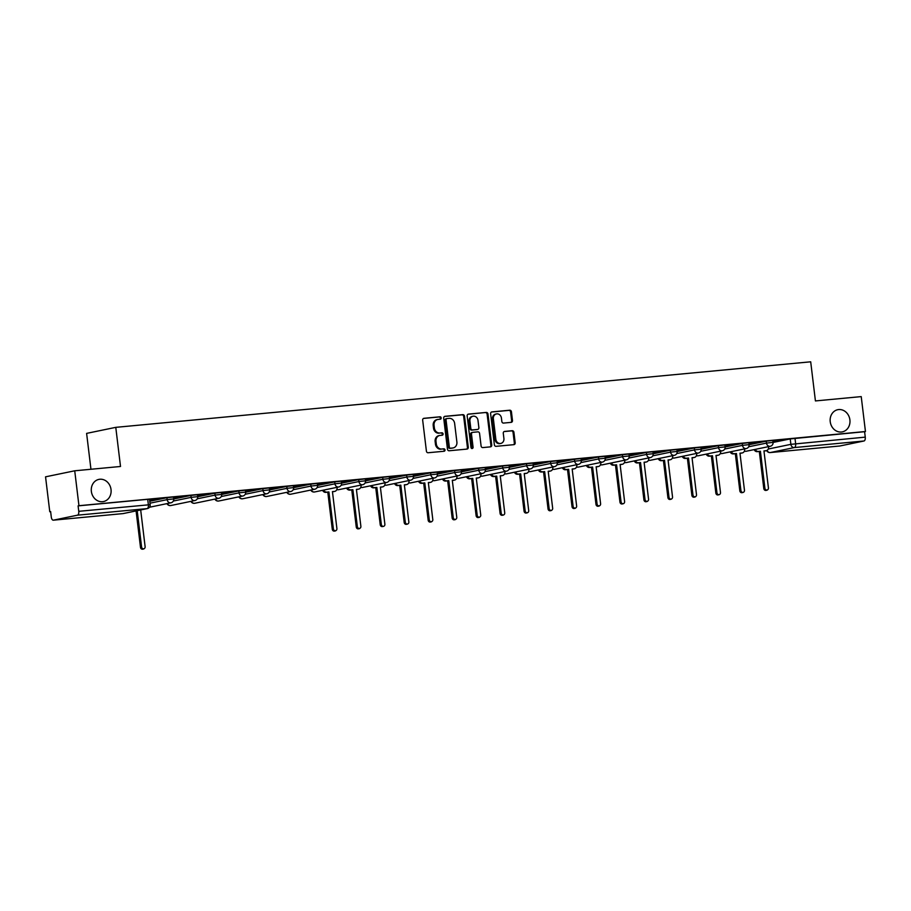 <?xml version="1.0" encoding="UTF-8"?>
<svg xmlns="http://www.w3.org/2000/svg" width="911" height="911" viewBox="0 0 911 911"><rect width="100%" height="100%" fill="white"/><g stroke="black" fill="none" stroke-linecap="round" stroke-linejoin="round"><path stroke-width="1.37" d="M441.197 417.898A1.218 1.059 78.3 0 0 439.99 416.794L423.968 418.308A1.731 1.515 78.3 0 0 422.67 420.165L426.416 451.173A1.731 1.515 78.3 0 0 428.136 452.744L444.158 451.241A1.218 1.059 78.3 0 0 443.862 448.827L441.789 449.021A5.557 4.84 78.3 0 1 436.301 443.964L435.982 441.38A5.557 4.84 78.3 0 1 439.683 435.481A5.557 4.84 78.3 0 1 440.15 435.412L442.222 435.219A1.218 1.059 78.3 0 0 441.926 432.805L439.854 433.01A5.557 4.84 78.3 0 1 434.365 427.954L434.046 425.369A5.557 4.84 78.3 0 1 437.747 419.47A5.557 4.84 78.3 0 1 438.214 419.402L440.286 419.208A1.218 1.059 78.3 0 0 441.197 417.898M439.831 419.242A1.218 1.059 78.3 0 0 439.136 416.965L423.478 418.445M443.703 451.275A1.218 1.059 78.3 0 0 443.019 448.998L441.789 449.021M441.767 435.264A1.218 1.059 78.3 0 0 441.083 432.987L439.854 433.01M830.228 421.713A11.319 9.862 78.3 0 0 842.356 431.871A11.319 9.862 78.3 0 0 849.895 419.857A11.319 9.862 78.3 0 0 837.767 409.699A11.319 9.862 78.3 0 0 830.228 421.713M91.362 491.405A11.319 9.862 78.3 0 0 103.49 501.562A11.319 9.862 78.3 0 0 111.028 489.549A11.319 9.862 78.3 0 0 98.9 479.391A11.319 9.862 78.3 0 0 91.362 491.405M511.185 422.362A1.731 1.515 78.3 0 0 512.483 420.495L511.435 411.795A1.731 1.515 78.3 0 0 509.716 410.212L491.917 411.897A1.731 1.515 78.3 0 0 490.619 413.765L494.366 444.762A1.731 1.515 78.3 0 0 496.085 446.333L513.884 444.659A1.731 1.515 78.3 0 0 515.182 442.792L513.918 432.292A1.731 1.515 78.3 0 0 512.198 430.709L504.58 431.427A1.731 1.515 78.3 0 0 503.282 433.294L503.908 438.498A4.646 4.043 78.3 0 1 500.822 443.429A4.646 4.043 78.3 0 1 495.846 439.261L493.375 418.855A4.646 4.043 78.3 0 1 496.461 413.924A4.646 4.043 78.3 0 1 501.437 418.092L501.847 421.497A1.731 1.515 78.3 0 0 503.567 423.08L511.185 422.362M77.481 515.182L53.407 520.17A3.542 1.731 -95.4 0 1 53.316 520.181A3.542 1.731 -95.4 0 1 51.278 517.004L50.629 511.572L49.775 511.743L45.55 476.829L74.725 470.793L120.514 466.478L115.777 427.35L810.699 361.804L815.425 400.931L861.225 396.604L865.45 431.518L78.95 505.707L78.095 505.878L78.756 511.322L150.178 504.683L149.518 499.239L147.707 499.319L148.368 504.751A3.542 1.731 -95.4 0 1 147.092 508.611L77.481 515.182A3.542 1.731 -95.4 0 0 78.756 511.322M74.725 470.793L78.95 505.707M464.519 416.225A1.731 1.515 78.3 0 0 462.811 414.642L445.012 416.316A1.731 1.515 78.3 0 0 443.703 418.183L447.46 449.18A1.731 1.515 78.3 0 0 449.18 450.763L466.979 449.089A1.731 1.515 78.3 0 0 468.277 447.221L464.519 416.225L463.676 416.395A1.731 1.515 78.3 0 0 461.957 414.824L444.522 416.464M468.459 414.106L486.258 412.432A1.731 1.515 78.3 0 1 487.977 414.015L491.735 445.012A1.731 1.515 78.3 0 1 490.425 446.868L482.807 447.586A1.731 1.515 78.3 0 1 481.099 446.014L479.573 433.442A1.731 1.515 78.3 0 0 477.854 431.86L472.809 432.338A1.731 1.515 78.3 0 0 471.499 434.205L473.082 447.29A1.218 1.059 78.3 0 1 470.976 447.483L467.161 415.974A1.731 1.515 78.3 0 1 468.459 414.106L468.174 414.163M773.063 442.45L790.213 438.908L790.873 444.34L865.256 437.132A3.542 1.731 84.6 0 1 863.981 440.992L839.908 445.98A3.542 1.731 84.6 0 1 839.817 445.991A3.542 1.731 84.6 0 1 839.726 445.991M49.775 511.743L50.64 511.663M90.952 469.267L86.613 433.385L115.777 427.35M865.45 431.518L864.596 431.7L865.256 437.132M149.586 499.797L160.723 498.602M160.746 498.75L149.575 499.661M173.557 497.543L184.694 496.347M184.717 496.484L173.546 497.395M197.539 495.277L208.676 494.081M208.687 494.229L197.516 495.14M221.51 493.022L232.647 491.826M232.658 491.963L221.487 492.874M245.48 490.756L256.617 489.56M256.64 489.708L245.469 490.608M269.451 488.49L280.588 487.305M280.611 487.442L269.44 488.353M293.433 486.235L304.57 485.039M304.581 485.176L293.41 486.087M317.404 483.969L328.541 482.773M328.552 482.921L317.381 483.832M341.374 481.714L352.511 480.518M352.534 480.655L341.352 481.566M365.345 479.448L376.482 478.252M376.505 478.4L365.334 479.311M389.316 477.193L400.453 475.997M400.476 476.134L389.304 477.045M413.298 474.927L424.435 473.731M424.446 473.879L413.275 474.79M437.269 472.661L448.406 471.477M448.417 471.613L437.246 472.524M461.239 470.406L472.376 469.211M472.399 469.347L461.228 470.258M485.21 468.14L496.347 466.944M496.37 467.092L485.199 468.003M509.181 465.885L520.329 464.69M520.34 464.826L509.169 465.737M533.163 463.619L544.3 462.424M544.311 462.572L533.14 463.483M557.133 461.365L568.27 460.169M568.282 460.306L557.111 461.217M581.104 459.098L592.241 457.903M592.264 458.051L581.093 458.962M605.075 456.832L616.212 455.648M616.235 455.785L605.063 456.696M629.057 454.578L640.194 453.382M640.205 453.519L629.034 454.43M653.028 452.311L664.165 451.116M664.176 451.264L653.005 452.175M676.998 450.057L688.135 448.861M688.158 448.998L676.987 449.909M700.969 447.791L712.106 446.595M712.129 446.743L700.958 447.654M724.94 445.536L736.077 444.34M736.099 444.477L724.928 445.388M748.922 443.27L760.059 442.074M760.07 442.222L748.899 443.133M749.093 444.716L766.242 441.163L766.47 443.099L773.052 442.382L772.824 440.457L766.242 441.163M725.122 446.982L742.26 443.429L742.499 445.354L749.081 444.648L748.853 442.712L742.26 443.429M701.151 449.237L718.289 445.684L718.528 447.62L725.11 446.902L724.883 444.978L718.289 445.684M677.169 451.503L694.319 447.95L694.546 449.886L701.14 449.169L700.901 447.233L694.319 447.95M653.198 453.758L670.348 450.216L670.576 452.141L677.169 451.423L676.93 449.499L670.348 450.216M629.228 456.024L646.377 452.471L646.605 454.407L653.187 453.689L652.959 451.754L646.377 452.471M605.257 458.279L622.395 454.737L622.634 456.662L629.216 455.944L628.989 454.02L622.395 454.737M581.275 460.545L598.425 456.992L598.664 458.928L605.246 458.21L605.006 456.286L598.425 456.992M557.304 462.811L574.454 459.258L574.682 461.182L581.275 460.476L581.036 458.54L574.454 459.258M533.334 465.065L550.483 461.513L550.711 463.448L557.304 462.731L557.065 460.807L550.483 461.513M509.363 467.332L526.501 463.779L526.74 465.703L533.322 464.997L533.094 463.061L526.501 463.779M485.392 469.586L502.53 466.045L502.77 467.969L509.351 467.252L509.124 465.327L502.53 466.045M461.41 471.852L478.56 468.3L478.787 470.235L485.381 469.518L485.142 467.582L478.56 468.3M437.439 474.107L454.589 470.566L454.817 472.49L461.41 471.773L461.171 469.848L454.589 470.566M413.469 476.373L430.618 472.82L430.846 474.756L437.428 474.039L437.2 472.114L430.618 472.82M389.498 478.639L406.636 475.086L406.875 477.011L413.457 476.305L413.23 474.369L406.636 475.086M365.516 480.894L382.666 477.341L382.905 479.277L389.487 478.56L389.248 476.635L382.666 477.341M341.545 483.16L358.695 479.607L358.923 481.532L365.516 480.826L365.277 478.89L358.695 479.607M317.575 485.415L334.724 481.873L334.952 483.798L341.545 483.081L341.306 481.156L334.724 481.873M293.604 487.681L310.742 484.128L310.981 486.064L317.563 485.347L317.335 483.411L310.742 484.128M269.633 489.936L286.771 486.394L287.011 488.319L293.593 487.601L293.365 485.677L286.771 486.394M245.651 492.202L262.801 488.649L263.04 490.585L269.622 489.867L269.383 487.932L262.801 488.649M221.68 494.468L238.83 490.915L239.058 492.84L245.651 492.134L245.412 490.198L238.83 490.915M197.71 496.723L214.859 493.17L215.087 495.106L221.669 494.388L221.441 492.464L214.859 493.17M173.739 498.989L190.877 495.436L191.116 497.36L197.698 496.654L197.471 494.719L190.877 495.436M149.768 501.244L166.907 497.702L167.146 499.627L173.728 498.909L173.5 496.985L166.907 497.702M772.892 441.004L785.316 439.694L772.87 440.867M864.596 431.7L790.213 438.908M78.095 505.878L147.707 499.319M437.747 419.47L436.904 419.641A5.557 4.84 78.3 0 0 433.203 425.539L434.046 425.369M439 433.18A5.557 4.84 78.3 0 1 433.511 428.124L433.203 425.539M439.683 435.481L438.84 435.663A5.557 4.84 78.3 0 0 435.139 441.562L435.982 441.38M440.947 449.191A5.557 4.84 78.3 0 1 435.447 444.135L435.139 441.562M466.603 449.123A1.731 1.515 78.3 0 0 467.423 447.392L463.676 416.395M446.959 418.57A1.218 1.059 78.3 0 0 446.048 419.88L449.339 447.085A1.218 1.059 78.3 0 0 450.546 448.201L452.733 447.984A5.557 4.84 78.3 0 0 453.188 447.916A5.557 4.84 78.3 0 0 456.889 442.017L454.635 423.421A5.557 4.84 78.3 0 0 449.146 418.365L446.959 418.57M446.754 418.616L446.105 418.753A1.218 1.059 78.3 0 0 445.194 420.062L446.048 419.88M453.188 447.916L452.334 448.098A5.557 4.84 78.3 0 1 451.879 448.166L449.692 448.371A1.218 1.059 78.3 0 1 448.485 447.267L445.194 420.062M467.981 414.254L486.258 412.432M490.061 446.902A1.731 1.515 78.3 0 0 490.881 445.183L487.123 414.186A1.731 1.515 78.3 0 0 485.415 412.603M472.524 432.395L471.955 432.509A1.731 1.515 78.3 0 0 470.657 434.376L472.24 447.46L473.082 447.29M471.83 448.565A1.218 1.059 78.3 0 0 472.24 447.46M477.99 420.392A4.646 4.043 78.3 0 0 473.014 416.225A4.646 4.043 78.3 0 0 469.928 421.155L470.793 428.341A1.731 1.515 78.3 0 0 472.513 429.924L477.569 429.445A1.731 1.515 78.3 0 0 478.867 427.589L477.99 420.392M473.014 416.225L472.171 416.407A4.646 4.043 78.3 0 0 469.074 421.326L469.928 421.155M477 429.571A1.731 1.515 78.3 0 1 476.715 429.628L471.659 430.106A1.731 1.515 78.3 0 1 469.951 428.523L469.074 421.326M496.461 413.924L495.618 414.106A4.646 4.043 78.3 0 0 492.521 419.037L493.375 418.855M500.822 443.429L499.968 443.611A4.646 4.043 78.3 0 1 494.992 439.444L492.521 419.037M513.519 444.693A1.731 1.515 78.3 0 0 514.339 442.974L513.064 432.463A1.731 1.515 78.3 0 0 511.344 430.892L504.102 431.575M510.82 422.397A1.731 1.515 78.3 0 0 511.64 420.666L510.581 411.977A1.731 1.515 78.3 0 0 508.862 410.394L491.439 412.034M137.197 510.684L141.604 547.135A2.038 1.776 78.3 0 0 145.134 546.805L140.681 509.955M143.779 548.969L142.674 549.196A2.038 1.776 -101.7 0 1 140.499 547.374L136.081 510.912M333.904 491.53A3.542 3.086 -101.7 0 1 333.324 491.655L332.447 491.735M323.724 490.084A3.542 3.086 78.3 0 0 326.901 492.134L328.894 491.94L333.392 529.052A2.038 1.776 78.3 0 0 336.922 528.722L332.435 491.61L334.428 491.428A3.542 3.086 78.3 0 0 337.081 487.624L337.047 487.328M335.567 530.874L334.462 531.102A2.038 1.776 -101.7 0 1 332.287 529.28L327.789 492.179L325.796 492.361A3.542 3.086 -101.7 0 1 322.619 490.312M327.789 492.179L328.894 491.94M357.875 489.275A3.542 3.086 -101.7 0 1 357.294 489.389L356.417 489.469M347.695 487.818A3.542 3.086 78.3 0 0 350.872 489.867L352.876 489.685L357.363 526.786A2.038 1.776 78.3 0 0 360.893 526.456L356.406 489.355L358.399 489.161A3.542 3.086 78.3 0 0 361.052 485.358L361.018 485.062M359.538 528.619L358.433 528.847A2.038 1.776 -101.7 0 1 356.258 527.014L351.771 489.913L349.767 490.107A3.542 3.086 -101.7 0 1 346.59 488.045M351.771 489.913L352.876 489.685M381.846 487.009A3.542 3.086 -101.7 0 1 381.276 487.134L380.399 487.214M371.677 485.563A3.542 3.086 78.3 0 0 374.842 487.613L376.847 487.419L381.333 524.531A2.038 1.776 78.3 0 0 384.875 524.189L380.377 487.089L382.381 486.895A3.542 3.086 78.3 0 0 385.023 483.103L384.989 482.807M383.52 526.353L382.404 526.581A2.038 1.776 -101.7 0 1 380.229 524.759L375.742 487.647L373.738 487.84A3.542 3.086 -101.7 0 1 370.572 485.791M375.742 487.647L376.847 487.419M405.828 484.743A3.542 3.086 -101.7 0 1 405.247 484.868L404.37 484.948M395.647 483.297A3.542 3.086 78.3 0 0 398.824 485.347L400.817 485.164L405.304 522.265A2.038 1.776 78.3 0 0 408.845 521.935L404.347 484.823L406.352 484.641A3.542 3.086 78.3 0 0 408.993 480.837L408.959 480.541M407.49 524.087L406.386 524.326A2.038 1.776 -101.7 0 1 404.199 522.493L399.713 485.392L397.72 485.574A3.542 3.086 -101.7 0 1 394.543 483.525M399.713 485.392L400.817 485.164M429.798 482.488A3.542 3.086 -101.7 0 1 429.218 482.602L428.341 482.693M419.618 481.042A3.542 3.086 78.3 0 0 422.795 483.092L424.788 482.898L429.286 520.01A2.038 1.776 78.3 0 0 432.816 519.669L428.329 482.568L430.322 482.375A3.542 3.086 78.3 0 0 432.976 478.582L432.941 478.286M431.461 521.832L430.356 522.06A2.038 1.776 -101.7 0 1 428.17 520.238L423.683 483.126L421.691 483.32A3.542 3.086 -101.7 0 1 418.513 481.27M423.683 483.126L424.788 482.898M453.769 480.222A3.542 3.086 -101.7 0 1 453.188 480.348L452.311 480.427M443.589 478.776A3.542 3.086 78.3 0 0 446.766 480.826L448.759 480.644L453.257 517.744A2.038 1.776 78.3 0 0 456.787 517.414L452.3 480.302L454.293 480.12A3.542 3.086 78.3 0 0 456.946 476.316L456.912 476.02M455.432 519.566L454.327 519.794A2.038 1.776 -101.7 0 1 452.152 517.972L447.654 480.871L445.661 481.054A3.542 3.086 -101.7 0 1 442.484 479.004M447.654 480.871L448.759 480.644M477.74 477.968A3.542 3.086 -101.7 0 1 477.159 478.081L476.282 478.173M467.571 476.51A3.542 3.086 78.3 0 0 470.736 478.571L472.741 478.377L477.227 515.478A2.038 1.776 78.3 0 0 480.757 515.148L476.271 478.047L478.275 477.854A3.542 3.086 78.3 0 0 480.917 474.062L480.883 473.754M479.402 517.311L478.298 517.539A2.038 1.776 -101.7 0 1 476.123 515.717L471.636 478.605L469.632 478.799A3.542 3.086 -101.7 0 1 466.455 476.749M471.636 478.605L472.741 478.377M501.71 475.701A3.542 3.086 -101.7 0 1 501.141 475.827L500.264 475.906M491.541 474.255A3.542 3.086 78.3 0 0 494.707 476.305L496.711 476.111L501.198 513.223A2.038 1.776 78.3 0 0 504.74 512.893L500.241 475.781L502.246 475.599A3.542 3.086 78.3 0 0 504.888 471.796L504.853 471.499M503.384 515.045L502.28 515.273A2.038 1.776 -101.7 0 1 500.093 513.451L495.607 476.351L493.603 476.533A3.542 3.086 -101.7 0 1 490.437 474.483M495.607 476.351L496.711 476.111M525.693 473.447A3.542 3.086 -101.7 0 1 525.112 473.561L524.235 473.64M515.512 471.989A3.542 3.086 78.3 0 0 518.689 474.039L520.682 473.857L525.169 510.957A2.038 1.776 78.3 0 0 528.71 510.627L524.224 473.526L526.216 473.333A3.542 3.086 78.3 0 0 528.87 469.529L528.824 469.233M527.355 512.791L526.251 513.018A2.038 1.776 -101.7 0 1 524.064 511.185L519.577 474.084L517.585 474.278A3.542 3.086 -101.7 0 1 514.408 472.217M519.577 474.084L520.682 473.857M549.663 471.181A3.542 3.086 -101.7 0 1 549.082 471.306L548.206 471.386M539.483 469.734A3.542 3.086 78.3 0 0 542.66 471.784L544.653 471.591L549.151 508.702A2.038 1.776 78.3 0 0 552.681 508.361L548.194 471.26L550.187 471.067A3.542 3.086 78.3 0 0 552.84 467.275L552.806 466.979M551.326 510.524L550.221 510.752A2.038 1.776 -101.7 0 1 548.046 508.93L543.548 471.818L541.555 472.012A3.542 3.086 -101.7 0 1 538.378 469.962M543.548 471.818L544.653 471.591M573.634 468.926A3.542 3.086 -101.7 0 1 573.053 469.04L572.176 469.119M563.453 467.468A3.542 3.086 78.3 0 0 566.631 469.518L568.635 469.336L573.121 506.436A2.038 1.776 78.3 0 0 576.652 506.106L572.165 468.994L574.158 468.812A3.542 3.086 78.3 0 0 576.811 465.009L576.777 464.712M575.296 508.27L574.192 508.497A2.038 1.776 -101.7 0 1 572.017 506.664L567.519 469.564L565.526 469.746A3.542 3.086 -101.7 0 1 562.349 467.696M567.519 469.564L568.635 469.336M597.605 466.66A3.542 3.086 -101.7 0 1 597.035 466.774L596.147 466.865M587.436 465.214A3.542 3.086 78.3 0 0 590.601 467.263L592.605 467.07L597.092 504.182A2.038 1.776 78.3 0 0 600.622 503.84L596.136 466.739L598.14 466.546A3.542 3.086 78.3 0 0 600.782 462.754L600.748 462.458M599.267 506.004L598.163 506.231A2.038 1.776 -101.7 0 1 595.988 504.409L591.501 467.297L589.497 467.491A3.542 3.086 -101.7 0 1 586.331 465.441M591.501 467.297L592.605 467.07M621.587 464.394A3.542 3.086 -101.7 0 1 621.006 464.519L620.129 464.599M611.406 462.947A3.542 3.086 78.3 0 0 614.583 464.997L616.576 464.815L621.063 501.915A2.038 1.776 78.3 0 0 624.604 501.585L620.106 464.473L622.111 464.291A3.542 3.086 78.3 0 0 624.752 460.488L624.718 460.192M623.249 503.737L622.145 503.965A2.038 1.776 -101.7 0 1 619.958 502.143L615.472 465.043L613.467 465.225A3.542 3.086 -101.7 0 1 610.302 463.175M615.472 465.043L616.576 464.815M645.557 462.139A3.542 3.086 -101.7 0 1 644.977 462.253L644.1 462.344M635.377 460.681A3.542 3.086 78.3 0 0 638.554 462.742L640.547 462.549L645.045 499.649A2.038 1.776 78.3 0 0 648.575 499.319L644.088 462.219L646.081 462.025A3.542 3.086 78.3 0 0 648.734 458.233L648.689 457.926M647.22 501.483L646.115 501.71A2.038 1.776 -101.7 0 1 643.929 499.888L639.442 462.777L637.449 462.97A3.542 3.086 -101.7 0 1 634.272 460.92M639.442 462.777L640.547 462.549M669.528 459.873A3.542 3.086 -101.7 0 1 668.947 459.998L668.07 460.078M659.348 458.427A3.542 3.086 78.3 0 0 662.525 460.476L664.518 460.283L669.016 497.395A2.038 1.776 78.3 0 0 672.546 497.064L668.059 459.953L670.052 459.77A3.542 3.086 78.3 0 0 672.705 455.967L672.671 455.671M671.191 499.217L670.086 499.444A2.038 1.776 -101.7 0 1 667.911 497.622L663.413 460.522L661.42 460.704A3.542 3.086 -101.7 0 1 658.243 458.654M663.413 460.522L664.518 460.283M693.499 457.618A3.542 3.086 -101.7 0 1 692.918 457.732L692.041 457.812M683.318 456.16A3.542 3.086 78.3 0 0 686.495 458.21L688.5 458.028L692.986 495.128A2.038 1.776 78.3 0 0 696.516 494.798L692.03 457.698L694.023 457.504A3.542 3.086 78.3 0 0 696.676 453.701L696.642 453.405M695.161 496.962L694.057 497.19A2.038 1.776 -101.7 0 1 691.882 495.356L687.395 458.256L685.391 458.449A3.542 3.086 -101.7 0 1 682.214 456.388M687.395 458.256L688.5 458.028M717.469 455.352A3.542 3.086 -101.7 0 1 716.9 455.477L716.023 455.557M707.3 453.906A3.542 3.086 78.3 0 0 710.466 455.955L712.47 455.762L716.957 492.874A2.038 1.776 78.3 0 0 720.499 492.544L716 455.432L718.005 455.249A3.542 3.086 78.3 0 0 720.647 451.446L720.612 451.15M719.143 494.696L718.027 494.924A2.038 1.776 -101.7 0 1 715.852 493.102L711.366 455.99L709.362 456.183A3.542 3.086 -101.7 0 1 706.196 454.133M711.366 455.99L712.47 455.762M741.452 453.097A3.542 3.086 -101.7 0 1 740.871 453.211L739.994 453.291M731.271 451.64A3.542 3.086 78.3 0 0 734.448 453.689L736.441 453.507L740.928 490.608A2.038 1.776 78.3 0 0 744.469 490.277L739.971 453.166L741.975 452.983A3.542 3.086 78.3 0 0 744.629 449.18L744.583 448.884M743.114 492.441L742.01 492.669A2.038 1.776 -101.7 0 1 739.823 490.835L735.336 453.735L733.344 453.917A3.542 3.086 -101.7 0 1 730.167 451.867M735.336 453.735L736.441 453.507M765.422 450.831A3.542 3.086 -101.7 0 1 764.841 450.945L763.965 451.036M755.242 449.385A3.542 3.086 78.3 0 0 758.419 451.435L760.412 451.241L764.91 488.353A2.038 1.776 78.3 0 0 768.44 488.011L763.953 450.911L765.946 450.717A3.542 3.086 78.3 0 0 768.599 446.925L768.565 446.629M767.085 490.175L765.98 490.403A2.038 1.776 -101.7 0 1 763.805 488.581L759.307 451.469L757.314 451.662A3.542 3.086 -101.7 0 1 754.137 449.613M759.307 451.469L760.412 451.241M439.136 416.965L439.99 416.794M443.019 448.998L443.862 448.827M441.083 432.987L441.926 432.805M768.269 449.021L790.873 444.34A3.542 3.086 -101.7 0 0 794.369 447.563L770.296 452.551L839.908 445.98M863.981 440.992L794.369 447.563A3.542 1.731 -95.4 0 0 795.645 443.703L794.984 438.259M53.407 520.17L123.019 513.599L147.092 508.611A3.542 3.086 78.3 0 0 147.388 508.577A3.542 3.542 0 0 0 150.178 504.683M748.671 446.777L766.47 443.099A3.542 3.086 -101.7 0 0 770.262 446.276A3.542 3.542 0 0 0 773.052 442.382M724.689 449.043L742.499 445.354A3.542 3.086 -101.7 0 0 746.291 448.531A3.542 3.542 0 0 0 749.081 444.648M700.718 451.309L718.528 447.62A3.542 3.086 -101.7 0 0 722.321 450.797A3.542 3.542 0 0 0 725.11 446.902M676.748 453.564L694.546 449.886A3.542 3.086 -101.7 0 0 698.338 453.052A3.542 3.542 0 0 0 701.14 449.169M652.777 455.83L670.576 452.141A3.542 3.086 -101.7 0 0 674.368 455.318A3.542 3.542 0 0 0 677.169 451.423M628.806 458.085L646.605 454.407A3.542 3.086 -101.7 0 0 650.397 457.573A3.542 3.542 0 0 0 653.187 453.689M604.824 460.351L622.634 456.662A3.542 3.086 -101.7 0 0 626.426 459.839A3.542 3.542 0 0 0 629.216 455.944M580.854 462.606L598.664 458.928A3.542 3.086 -101.7 0 0 602.444 462.105A3.542 3.542 0 0 0 605.246 458.21M556.883 464.872L574.682 461.182A3.542 3.086 -101.7 0 0 578.474 464.359A3.542 3.542 0 0 0 581.275 460.476M532.912 467.138L550.711 463.448A3.542 3.086 -101.7 0 0 554.503 466.626A3.542 3.542 0 0 0 557.304 462.731M508.93 469.393L526.74 465.703A3.542 3.086 -101.7 0 0 530.532 468.88A3.542 3.542 0 0 0 533.322 464.997M484.959 471.659L502.77 467.969A3.542 3.086 -101.7 0 0 506.562 471.146A3.542 3.542 0 0 0 509.351 467.252M460.989 473.914L478.787 470.235A3.542 3.086 -101.7 0 0 482.579 473.401A3.542 3.542 0 0 0 485.381 469.518M437.018 476.18L454.817 472.49A3.542 3.086 -101.7 0 0 458.609 475.667A3.542 3.542 0 0 0 461.41 471.773M413.047 478.434L430.846 474.756A3.542 3.086 -101.7 0 0 434.638 477.933A3.542 3.542 0 0 0 437.428 474.039M389.065 480.701L406.875 477.011A3.542 3.086 -101.7 0 0 410.667 480.188A3.542 3.542 0 0 0 413.457 476.305M365.095 482.967L382.905 479.277A3.542 3.086 -101.7 0 0 386.697 482.454A3.542 3.542 0 0 0 389.487 478.56M341.124 485.221L358.923 481.532A3.542 3.086 -101.7 0 0 362.715 484.709A3.542 3.542 0 0 0 365.516 480.826M317.153 487.487L334.952 483.798A3.542 3.086 -101.7 0 0 338.744 486.975A3.542 3.542 0 0 0 341.545 483.081M293.171 489.742L310.981 486.064A3.542 3.086 -101.7 0 0 314.773 489.23A3.542 3.542 0 0 0 317.563 485.347M269.2 492.008L287.011 488.319A3.542 3.086 -101.7 0 0 290.803 491.496A3.542 3.542 0 0 0 293.593 487.601M245.23 494.263L263.04 490.585A3.542 3.086 -101.7 0 0 266.821 493.762A3.542 3.542 0 0 0 269.622 489.867M221.259 496.529L239.058 492.84A3.542 3.086 -101.7 0 0 242.85 496.017A3.542 3.542 0 0 0 245.651 492.134M197.288 498.795L215.087 495.106A3.542 3.086 -101.7 0 0 218.879 498.283A3.542 3.542 0 0 0 221.669 494.388M173.306 501.05L191.116 497.36A3.542 3.086 -101.7 0 0 194.908 500.538A3.542 3.542 0 0 0 197.698 496.654M149.996 503.179L167.146 499.627A3.542 3.086 -101.7 0 0 170.938 502.804A3.542 3.542 0 0 0 173.728 498.909M171.12 505.446A3.542 3.086 -101.7 0 1 170.551 505.571A3.542 3.086 78.3 0 1 167.385 503.532M195.102 503.191A3.542 3.086 -101.7 0 1 194.521 503.305A3.542 3.086 78.3 0 1 191.356 501.278M219.073 500.925A3.542 3.086 -101.7 0 1 218.492 501.05A3.542 3.086 78.3 0 1 215.326 499.012M243.043 498.659A3.542 3.086 -101.7 0 1 242.463 498.784A3.542 3.086 78.3 0 1 239.297 496.757M267.014 496.404A3.542 3.086 -101.7 0 1 266.433 496.518A3.542 3.086 78.3 0 1 263.279 494.491M290.985 494.138A3.542 3.086 -101.7 0 1 290.415 494.263A3.542 3.086 78.3 0 1 287.25 492.236M314.967 491.883A3.542 3.086 -101.7 0 1 314.386 491.997A3.542 3.086 78.3 0 1 311.22 489.97M338.938 489.617A3.542 3.086 -101.7 0 1 338.357 489.742A3.542 3.086 78.3 0 1 336.865 489.458M362.908 487.362A3.542 3.086 -101.7 0 1 362.327 487.476A3.542 3.086 78.3 0 1 360.836 487.203M386.879 485.096A3.542 3.086 -101.7 0 1 386.298 485.221A3.542 3.086 78.3 0 1 384.806 484.937M410.861 482.83A3.542 3.086 -101.7 0 1 410.28 482.955A3.542 3.086 78.3 0 1 408.777 482.682M434.832 480.575A3.542 3.086 -101.7 0 1 434.251 480.689A3.542 3.086 78.3 0 1 432.759 480.416M458.802 478.309A3.542 3.086 -101.7 0 1 458.222 478.434A3.542 3.086 78.3 0 1 456.73 478.161M482.773 476.054A3.542 3.086 -101.7 0 1 482.192 476.168A3.542 3.086 78.3 0 1 480.701 475.895M506.744 473.788A3.542 3.086 -101.7 0 1 506.174 473.914A3.542 3.086 78.3 0 1 504.671 473.629M530.726 471.534A3.542 3.086 -101.7 0 1 530.145 471.647A3.542 3.086 78.3 0 1 528.653 471.374M554.697 469.267A3.542 3.086 -101.7 0 1 554.116 469.393A3.542 3.086 78.3 0 1 552.624 469.108M578.667 467.001A3.542 3.086 -101.7 0 1 578.086 467.127A3.542 3.086 78.3 0 1 576.595 466.853M602.638 464.747A3.542 3.086 -101.7 0 1 602.057 464.861A3.542 3.086 78.3 0 1 600.565 464.587M626.609 462.481A3.542 3.086 -101.7 0 1 626.039 462.606A3.542 3.086 78.3 0 1 624.536 462.332M650.591 460.226A3.542 3.086 -101.7 0 1 650.01 460.34A3.542 3.086 78.3 0 1 648.518 460.066M674.561 457.96A3.542 3.086 -101.7 0 1 673.981 458.085A3.542 3.086 78.3 0 1 672.489 457.8M698.532 455.705A3.542 3.086 -101.7 0 1 697.951 455.819A3.542 3.086 78.3 0 1 696.459 455.546M722.503 453.439A3.542 3.086 -101.7 0 1 721.933 453.564A3.542 3.086 78.3 0 1 720.43 453.279M746.485 451.173A3.542 3.086 -101.7 0 1 745.904 451.298A3.542 3.086 78.3 0 1 744.412 451.025M766.675 450.546A3.542 3.542 0 0 0 770.205 452.562A3.542 1.731 84.6 0 0 770.296 452.551A3.542 3.086 -101.7 0 1 767.062 450.353M839.817 445.991L770.205 452.562A3.542 1.731 84.6 0 1 770.023 452.562M53.316 520.181L122.928 513.61A3.542 3.542 0 0 0 123.315 513.553A3.542 3.086 78.3 0 1 123.019 513.599A3.542 1.731 84.6 0 1 122.928 513.61A3.542 1.731 84.6 0 1 122.837 513.61M147.388 508.577L123.315 513.553A3.542 3.086 78.3 0 0 123.6 513.474M433.511 428.124L434.365 427.954M435.447 444.135L436.301 443.964M467.423 447.392L468.277 447.221M461.957 414.824L462.811 414.642M448.485 447.267L449.339 447.085M449.692 448.371L450.546 448.201M451.879 448.166L452.733 447.984M487.123 414.186L487.977 414.015M490.881 445.183L491.735 445.012M470.657 434.376L471.499 434.205M469.951 428.523L470.793 428.341M471.659 430.106L472.513 429.924M476.715 429.628L477.569 429.445M494.992 439.444L495.846 439.261M511.344 430.892L512.198 430.709M513.064 432.463L513.918 432.292M514.339 442.974L515.182 442.792M508.862 410.394L509.716 410.212M510.581 411.977L511.435 411.795M511.64 420.666L512.483 420.495M140.499 547.374L141.604 547.135M333.324 491.655L334.428 491.428M325.796 492.361L326.901 492.134M332.287 529.28L333.392 529.052M357.294 489.389L358.399 489.161M349.767 490.107L350.872 489.867M356.258 527.014L357.363 526.786M381.276 487.134L382.381 486.895M373.738 487.84L374.842 487.613M380.229 524.759L381.333 524.531M405.247 484.868L406.352 484.641M397.72 485.574L398.824 485.347M404.199 522.493L405.304 522.265M429.218 482.602L430.322 482.375M421.691 483.32L422.795 483.092M428.17 520.238L429.286 520.01M453.188 480.348L454.293 480.12M445.661 481.054L446.766 480.826M452.152 517.972L453.257 517.744M477.159 478.081L478.275 477.854M469.632 478.799L470.736 478.571M476.123 515.717L477.227 515.478M501.141 475.827L502.246 475.599M493.603 476.533L494.707 476.305M500.093 513.451L501.198 513.223M525.112 473.561L526.216 473.333M517.585 474.278L518.689 474.039M524.064 511.185L525.169 510.957M549.082 471.306L550.187 471.067M541.555 472.012L542.66 471.784M548.046 508.93L549.151 508.702M573.053 469.04L574.158 468.812M565.526 469.746L566.631 469.518M572.017 506.664L573.121 506.436M597.035 466.774L598.14 466.546M589.497 467.491L590.601 467.263M595.988 504.409L597.092 504.182M621.006 464.519L622.111 464.291M613.467 465.225L614.583 464.997M619.958 502.143L621.063 501.915M644.977 462.253L646.081 462.025M637.449 462.97L638.554 462.742M643.929 499.888L645.045 499.649M668.947 459.998L670.052 459.77M661.42 460.704L662.525 460.476M667.911 497.622L669.016 497.395M692.918 457.732L694.023 457.504M685.391 458.449L686.495 458.21M691.882 495.356L692.986 495.128M716.9 455.477L718.005 455.249M709.362 456.183L710.466 455.955M715.852 493.102L716.957 492.874M740.871 453.211L741.975 452.983M733.344 453.917L734.448 453.689M739.823 490.835L740.928 490.608M764.841 450.945L765.946 450.717M757.314 451.662L758.419 451.435M763.805 488.581L764.91 488.353M170.938 502.804L149.484 507.245M194.908 500.538L170.835 505.525A3.542 3.542 0 0 1 166.952 503.624M218.879 498.283L194.806 503.259A3.542 3.542 0 0 1 190.923 501.369M242.85 496.017L218.788 501.004A3.542 3.542 0 0 1 214.894 499.103M266.821 493.762L242.759 498.738A3.542 3.542 0 0 1 238.864 496.848M290.803 491.496L266.729 496.484A3.542 3.542 0 0 1 262.846 494.582M314.773 489.23L290.7 494.217A3.542 3.542 0 0 1 286.817 492.316M338.744 486.975L314.682 491.951A3.542 3.542 0 0 1 310.788 490.061M362.715 484.709L338.653 489.697A3.542 3.542 0 0 1 336.808 489.583M386.697 482.454L362.624 487.431A3.542 3.542 0 0 1 360.79 487.328M410.667 480.188L386.594 485.176A3.542 3.542 0 0 1 384.761 485.062M434.638 477.933L410.565 482.91A3.542 3.542 0 0 1 408.732 482.807M458.609 475.667L434.547 480.655A3.542 3.542 0 0 1 432.702 480.541M482.579 473.401L458.518 478.389A3.542 3.542 0 0 1 456.684 478.275M506.562 471.146L482.488 476.123A3.542 3.542 0 0 1 480.655 476.02M530.532 468.88L506.459 473.868A3.542 3.542 0 0 1 504.626 473.754M554.503 466.626L530.43 471.602A3.542 3.542 0 0 1 528.596 471.499M578.474 464.359L554.412 469.347A3.542 3.542 0 0 1 552.567 469.233M602.444 462.105L578.383 467.081A3.542 3.542 0 0 1 576.549 466.979M626.426 459.839L602.353 464.826A3.542 3.542 0 0 1 600.52 464.712M650.397 457.573L626.324 462.56A3.542 3.542 0 0 1 624.49 462.446M674.368 455.318L650.306 460.294A3.542 3.542 0 0 1 648.461 460.192M698.338 453.052L674.277 458.039A3.542 3.542 0 0 1 672.432 457.926M722.321 450.797L698.247 455.773A3.542 3.542 0 0 1 696.414 455.671M746.291 448.531L722.218 453.519A3.542 3.542 0 0 1 720.385 453.405M770.262 446.276L746.189 451.252A3.542 3.542 0 0 1 744.355 451.15M446.003 418.764L446.857 418.593M471.807 432.531L472.661 432.361M476.863 429.605L477.706 429.423M333.62 491.61L334.724 491.382M357.59 489.344L358.695 489.116M381.561 487.089L382.666 486.861M405.532 484.823L406.648 484.595M429.514 482.568L430.618 482.329M453.484 480.302L454.589 480.074M477.455 478.036L478.56 477.808M501.426 475.781L502.53 475.553M525.408 473.515L526.512 473.287M549.379 471.26L550.483 471.033M573.349 468.994L574.454 468.766M597.32 466.739L598.425 466.5M621.291 464.473L622.407 464.246M645.273 462.207L646.377 461.979M669.243 459.953L670.348 459.725M693.214 457.686L694.319 457.459M717.185 455.432L718.289 455.204M741.167 453.166L742.271 452.938M765.138 450.911L766.242 450.683"/></g></svg>
